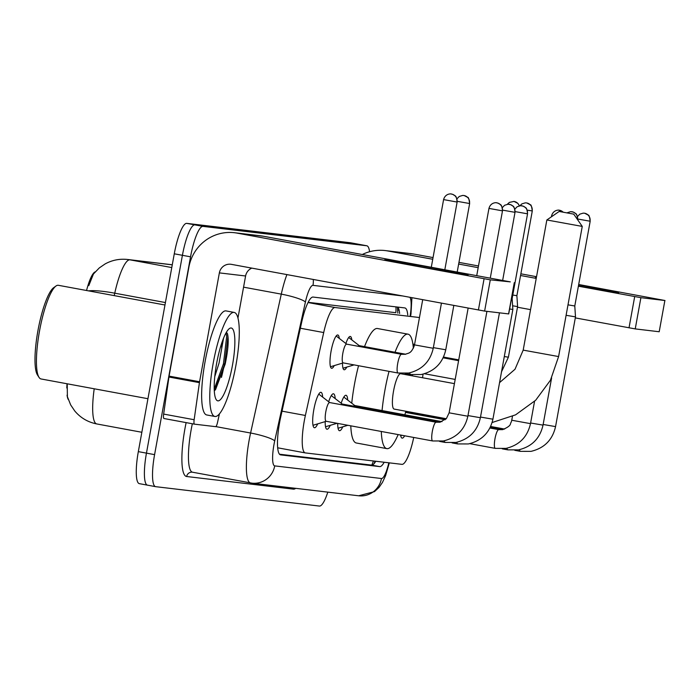 <?xml version="1.0" encoding="UTF-8"?>
<svg xmlns="http://www.w3.org/2000/svg" width="700" height="700" viewBox="0 0 700 700"><rect width="100%" height="100%" fill="white"/><g stroke="black" fill="none" stroke-linecap="round" stroke-linejoin="round"><path stroke-width="1.05" d="M412.869 343.866A16.931 3.64 -79.5 0 1 412.947 343.875A16.931 3.64 -79.5 0 1 414.234 345.993M345.896 343.534A16.931 3.64 -79.5 0 1 350.306 336.464A16.931 3.64 -79.5 0 1 351.811 339.902M334.25 365.601A16.931 3.64 -79.5 0 1 331.625 368.279A16.931 3.64 -79.5 0 1 331.082 351.199A16.931 3.64 -79.5 0 1 337.776 334.976A16.931 3.64 -79.5 0 1 339.281 338.415M341.18 403.235A18.016 3.867 -79.5 0 1 346.019 395.281A18.016 3.867 -79.5 0 1 347.716 400.076M328.65 401.756A18.016 3.867 -79.5 0 1 333.489 393.794A18.016 3.867 -79.5 0 1 335.186 398.598M317.713 423.859A18.016 3.867 -79.5 0 1 314.414 427.735A18.016 3.867 -79.5 0 1 313.845 409.57A18.016 3.867 -79.5 0 1 320.967 392.315A18.016 3.867 -79.5 0 1 322.656 397.11M419.466 317.529L335.072 307.536A31.754 6.816 100.5 0 0 323.706 332.553L305.375 415.467A31.754 6.816 100.5 0 0 304.29 420.884A31.754 6.816 100.5 0 0 305.296 452.909A31.754 6.816 100.5 0 0 305.392 452.918L401.949 464.354A31.754 6.816 100.5 0 0 413.717 437.456M95.218 271.871A28.577 6.134 100.5 0 0 86.555 290.509M67.043 383.766A28.577 6.134 100.5 0 0 66.806 387.984M67.069 395.159A28.577 6.134 100.5 0 0 68.267 399.49M394.879 312.594L308.131 302.312M422.537 377.738L423.054 374.141M346.78 367.089A16.931 3.64 -79.5 0 1 344.155 369.766A16.931 3.64 -79.5 0 1 342.51 363.116M330.243 425.346A18.016 3.867 -79.5 0 1 326.944 429.223A18.016 3.867 -79.5 0 1 325.211 421.601M342.773 426.825A18.016 3.867 -79.5 0 1 339.474 430.701A18.016 3.867 -79.5 0 1 337.733 423.412M404.635 435.785A18.016 3.867 -79.5 0 1 402.115 438.121A18.016 3.867 -79.5 0 1 400.592 435.033M67.209 383.793L67.401 396.716L70.674 404.915L74.751 410.97C80.553 417.874 87.902 422.196 96.784 423.946A42.333 9.091 100.5 0 0 96.906 423.964M139.431 483.665A31.754 6.816 -79.5 0 1 139.335 483.648L147.472 485.153A31.754 6.816 -79.5 0 0 147.569 485.17A31.754 6.816 -79.5 0 1 147.472 485.153A31.754 6.816 -79.5 0 1 146.457 453.127L182.411 255.307A31.754 6.816 -79.5 0 1 194.871 224.875L358.592 244.256A31.754 6.816 -79.5 0 1 358.689 244.274A31.754 6.816 -79.5 0 1 358.776 244.291M172.27 264.845L129.911 259.831A37.039 36.172 -83.2 0 0 127.645 259.49C119.656 258.606 112.149 260.094 105.114 263.935L99.277 267.934L93.45 273.998L88.777 285.661M139.335 483.648A31.754 6.816 -79.5 0 1 138.329 451.631L174.274 253.803A31.754 6.816 -79.5 0 1 186.734 223.37L350.455 242.751A31.754 6.816 -79.5 0 1 350.551 242.769A31.754 6.816 -79.5 0 1 350.648 242.786M407.759 314.974A31.754 6.816 100.5 0 0 404.88 307.939A31.754 6.816 100.5 0 0 404.793 307.921L313.084 297.062A31.754 6.816 100.5 0 0 301.709 322.088L280.63 417.436A31.754 6.816 100.5 0 0 279.545 422.852A31.754 6.816 100.5 0 0 280.56 454.869A31.754 6.816 100.5 0 0 280.648 454.886L379.697 466.611A31.754 6.816 100.5 0 0 384.178 462.245M327.81 492.135A31.754 6.816 -79.5 0 1 319.419 506.056L155.697 486.675A31.754 6.816 -79.5 0 1 155.601 486.657A31.754 6.816 -79.5 0 1 154.586 454.633L190.54 256.812A31.754 6.816 -79.5 0 1 203 226.38L366.721 245.761A31.754 6.816 -79.5 0 1 366.817 245.779A31.754 6.816 -79.5 0 1 369.574 251.737M155.601 486.657L147.472 485.153A31.754 6.816 -79.5 0 1 146.457 453.127L182.411 255.307A31.754 6.816 -79.5 0 1 194.871 224.875L358.592 244.256A31.754 6.816 -79.5 0 1 358.689 244.274L350.551 242.769M375.76 461.248A31.754 6.816 -79.5 0 1 371.569 465.106L279.501 454.213M397.801 307.09A31.754 6.816 -79.5 0 1 399.621 313.469M467.119 274.759A42.333 0.578 -169.7 0 1 422.345 267.085A42.333 0.578 -169.7 0 1 384.816 259.691A42.333 0.578 -169.7 0 1 385.805 259.735A42.333 0.578 -169.7 0 1 431.55 267.592A42.333 0.578 -169.7 0 1 468.099 274.829A42.333 0.578 -169.7 0 1 467.119 274.759M219.406 413.936L217.516 422.485A5.294 1.137 100.5 0 1 215.617 426.659L194.469 424.156A5.294 1.137 100.5 0 0 194.469 424.156L163.966 418.521A5.294 1.137 -79.5 0 1 163.966 418.521A5.294 1.137 -79.5 0 1 163.651 414.085L168.945 377.02A5.294 1.137 -79.5 0 1 169.085 376.119L188.869 267.251A42.333 41.344 96.8 0 1 234.509 232.724A42.333 41.344 96.8 0 1 237.099 233.118L490.298 279.842L484.619 311.08L231.42 264.355A10.588 10.334 -83.2 0 0 219.362 272.886L199.579 381.754A5.294 1.137 100.5 0 0 199.43 382.655L194.145 419.72A5.294 1.137 100.5 0 0 194.46 424.156M234.509 232.724L260.741 235.83A42.333 41.344 96.8 0 1 263.331 236.224L510.317 281.873L490.298 279.842M514.395 282.686L508.716 313.924L484.619 311.08M251.799 268.118A10.588 10.334 -83.2 0 0 245.595 275.993L237.947 318.08M147.945 398.711L41.046 378.963A47.626 10.229 -79.5 0 1 39.051 377.405L37.494 375.016A45.509 9.774 -79.5 0 1 37.949 330.601A45.509 9.774 -79.5 0 1 53.629 287.709L55.939 286.037A47.626 10.229 -79.5 0 1 58.363 285.294L164.972 304.999M39.051 377.405A47.626 10.229 -79.5 0 1 39.532 330.925A47.626 10.229 -79.5 0 1 55.939 286.037M235.839 365.776A52.92 11.366 -79.5 0 1 214.909 416.474A52.92 11.366 -79.5 0 1 213.22 363.099A52.92 11.366 -79.5 0 1 234.15 312.41A52.92 11.366 -79.5 0 1 235.839 365.776M214.909 416.474L206.78 414.969A52.92 11.366 -79.5 0 1 205.091 361.602A52.92 11.366 -79.5 0 1 226.013 310.905L234.15 312.41M214.314 390.898L215.574 389.55L225.181 364.123C228.182 349.703 228.944 339.561 227.456 333.699L226.406 332.238M223.58 338.091L221.699 348.556A26.46 5.679 -79.5 0 0 221.646 343.368M216.615 363.501A37.039 7.954 -79.5 0 1 229.381 328.589A37.039 7.954 -79.5 0 1 232.444 365.374A37.039 7.954 -79.5 0 1 216.239 399.656A37.039 7.954 -79.5 0 1 216.615 363.501M227.456 333.699L227.964 336.499L224.726 364.017L214.812 390.425M214.769 376.609L219.056 363.055L221.699 348.556M214.235 389.095L223.449 363.781L226.695 336.271L226.004 332.946M573.554 214.104L559.151 211.461L573.554 214.104M573.729 214.104L582.251 226.415L546.849 219.975L523.189 350.123L558.6 356.562L582.251 226.415M454.423 383.635L400.68 373.695A17.99 3.867 100.5 0 0 393.566 390.933A17.99 3.867 100.5 0 0 394.135 409.08L446.233 418.714M405.825 411.241A58.205 12.495 -79.5 0 1 404.88 414.794M398.151 434.586A58.205 12.495 -79.5 0 1 386.829 448.63A58.205 12.495 -79.5 0 1 381.281 431.463M382.06 410.576A58.205 12.495 -79.5 0 1 384.974 389.918A58.205 12.495 -79.5 0 1 389.034 371.359M386.829 448.63L356.335 442.995A58.205 12.495 -79.5 0 1 350.787 425.828M351.75 403.2A58.205 12.495 -79.5 0 1 354.48 384.283A58.205 12.495 -79.5 0 1 358.54 365.724M395.019 352.257A58.205 12.495 -79.5 0 1 407.986 334.154A58.205 12.495 -79.5 0 1 413.359 348.241M412.484 374.797A58.205 12.495 -79.5 0 1 412.37 375.856M364.525 346.623A58.205 12.495 -79.5 0 1 377.493 328.519L407.986 334.154M312.996 425.267A15.873 3.413 100.5 0 0 313.162 425.233L326.235 421.295M329.796 402.631A9.529 2.047 100.5 0 0 329.586 402.535A9.529 2.047 100.5 0 0 325.824 411.661A9.529 2.047 100.5 0 0 326.121 421.269L432.644 440.956A9.529 2.047 100.5 0 0 432.801 440.956M329.7 402.561L318.894 394.205A15.873 3.413 100.5 0 0 318.762 394.118M325.526 426.746A15.873 3.413 100.5 0 0 325.684 426.72L337.05 423.29M342.221 404.04L331.424 395.684A15.873 3.413 100.5 0 0 331.284 395.596M342.326 404.119A9.529 2.047 100.5 0 0 342.116 404.023A9.529 2.047 100.5 0 0 341.145 404.679M338.056 428.234A15.873 3.413 100.5 0 0 338.214 428.199L347.865 425.285M509.617 308.971L512.855 309.453L492.914 419.195L480.506 417.069M511.516 298.498L512.146 298.567L512.855 309.453M354.751 405.527L343.954 397.171A15.873 3.413 100.5 0 0 343.814 397.084M354.856 405.598A9.529 2.047 100.5 0 0 354.637 405.501A9.529 2.047 100.5 0 0 353.675 406.158M400.697 435.645A15.873 3.413 100.5 0 0 400.855 435.619L401.949 435.286M566.099 315.297L575.496 316.873L555.555 426.606L543.148 424.48M567.997 304.85L574.788 305.988L575.496 316.873M346.806 344.243A9.529 2.047 100.5 0 0 346.596 344.137A9.529 2.047 100.5 0 0 342.834 353.264A9.529 2.047 100.5 0 0 343.131 362.871L398.02 373.021A9.529 2.047 100.5 0 0 398.178 373.021M359.336 345.721A9.529 2.047 100.5 0 0 359.126 345.625A9.529 2.047 100.5 0 0 358.164 346.281M512.619 305.795L517.597 306.582L508.401 357.184L501.541 371.717M512.785 295.041L516.889 295.697L517.597 306.582M578.637 284.777A42.333 0.578 -169.7 0 1 618.704 292.652A42.333 0.578 -169.7 0 1 617.724 292.591A42.333 0.578 -169.7 0 1 578.436 285.906M536.34 277.795A42.333 0.578 -169.7 0 1 535.421 277.524A42.333 0.578 -169.7 0 1 536.384 277.559M362.294 254.511A42.333 41.344 96.8 0 1 385.114 250.556A42.333 41.344 96.8 0 1 387.704 250.95L432.74 259.271M385.114 250.556L411.346 253.662A42.333 41.344 96.8 0 1 413.936 254.056L433.046 257.582M458.649 264.058L478.188 267.671M520.555 275.502L536.226 278.399M578.384 286.186L640.903 297.675L635.233 328.904L575.312 317.905M664.878 300.51L659.199 331.748L664.878 300.51L640.903 297.675M665 300.519L578.69 284.506M458.955 262.377L478.494 265.983M520.87 273.814L536.532 276.71M659.199 331.748L635.233 328.904M530.548 309.636L517.484 307.221M282.021 411.154L305.375 415.467M395.955 306.871A31.754 31.01 96.8 0 1 395.797 312.76M373.389 460.968A31.754 31.01 96.8 0 1 371.744 465.115M300.352 328.239L323.706 332.553M308.017 302.531L335.072 307.536M171.771 267.566L129.911 259.831A42.333 9.091 100.5 0 0 114.747 293.186A37.039 5.784 -167.5 0 0 88.559 290.876M165.419 302.558L114.747 293.186L114.214 295.619M94.211 388.789A42.333 9.091 100.5 0 0 96.784 423.946L141.846 432.276M138.329 451.631L154.586 454.633M174.274 253.803L190.54 256.812M186.734 223.37L203 226.38M350.455 242.751L366.721 245.761M402.159 295.908L312.988 285.355A21.166 4.541 100.5 0 0 305.41 302.033L274.715 440.921A21.166 4.541 100.5 0 0 273.989 444.526A21.166 4.541 100.5 0 0 274.724 465.885L381.465 478.52A21.166 4.541 100.5 0 0 388.824 462.796M192.334 423.762A42.333 9.091 100.5 0 0 191.196 429.529A42.333 9.091 100.5 0 0 192.553 472.22L251.912 483.149A21.166 20.668 -83.2 0 1 250.609 482.948A42.333 9.091 -79.5 0 1 250.486 482.93A42.333 9.091 -79.5 0 1 249.139 440.23A42.333 9.091 -79.5 0 1 250.591 433.02L215.836 426.598M389.34 462.858L385.586 475.641L382.445 482.457L379.015 487.419L374.491 491.619L358.645 495.784L251.912 483.149A21.166 20.668 -83.2 0 0 274.724 465.885M295.733 488.338A47.626 10.229 -79.5 0 1 293.387 489.142L186.646 476.508A5.294 5.171 96.8 0 1 192.5 472.211M186.646 476.508A47.626 10.229 -79.5 0 1 184.984 428.453A47.626 10.229 -79.5 0 1 186.13 422.616M274.715 440.921A21.166 3.307 -167.5 0 0 250.591 433.02L281.286 294.131L243.565 287.166M305.41 302.033A21.166 3.307 -167.5 0 0 281.286 294.131A42.333 9.091 -79.5 0 1 286.895 274.61M410.226 315.429L410.366 314.457A21.166 4.541 100.5 0 0 409.938 297.351M293.387 489.142A5.294 5.171 96.8 0 1 293.685 488.093M410.734 315.525L410.996 313.696A21.166 3.876 -171.9 0 1 410.366 314.457M312.988 285.355A21.166 20.668 -83.2 0 0 313.25 279.475M358.645 495.784A21.166 20.668 -83.2 0 0 381.465 478.52M397.714 309.899A12.696 2.328 -171.9 0 1 399.158 310.345M371.569 465.106L379.697 466.611M194.442 424.148L163.984 418.521M263.331 236.224L237.099 233.118M508.594 313.915L514.273 282.678M245.595 275.993L219.362 272.886M169.085 376.119L199.579 381.754M478.406 310.004L484.085 278.766M199.43 382.655L168.945 377.02M163.651 414.085L194.145 419.72M224.429 363.816A42.333 9.091 -79.5 0 1 221.445 377.431M502.329 210.849A6.878 6.72 96.8 0 0 496.956 202.86A6.878 6.72 -83.2 0 0 496.536 202.79C497.227 202.685 490.823 201.749 488.959 208.399L502.495 210.857L490.262 278.162M502.495 210.857C501.673 203.385 500.806 205.275 498.312 203.254L496.536 202.79A6.878 6.72 -83.2 0 0 496.466 202.79M436.24 422.275A9.529 2.047 100.5 0 0 436.109 422.223A9.529 2.047 100.5 0 0 435.942 422.223A9.529 2.047 100.5 0 0 432.338 431.349A9.529 2.047 100.5 0 0 432.644 440.956L443.328 440.983C456.645 437.797 464.826 429.546 467.863 416.229L486.92 311.351M329.586 402.535L436.109 422.223L439.95 422.231L446.442 418.469L449.12 412.825L467.863 416.229M502.582 210.131L515.016 212.336L502.644 280.455M514.859 212.327A6.878 6.72 96.8 0 0 509.477 204.339A6.878 6.72 -83.2 0 0 508.988 204.269M444.36 440.773A9.529 2.047 100.5 0 0 445.174 442.444A9.529 2.047 100.5 0 0 445.331 442.444M467.976 415.581L480.384 417.716L499.45 312.83M515.113 211.61L527.546 213.824L512.146 298.567M527.389 213.815A6.878 6.72 96.8 0 0 522.008 205.826A6.878 6.72 -83.2 0 0 521.517 205.748M456.89 442.26A9.529 2.047 100.5 0 0 457.704 443.922A9.529 2.047 100.5 0 0 457.861 443.922M563.045 212.074A6.878 6.72 96.8 0 0 559.597 210.271A6.878 6.72 -83.2 0 0 559.169 210.21C559.869 210.105 553.455 209.169 551.6 215.81L552.545 216.029M563.15 212.091L559.169 210.21A6.878 6.72 -83.2 0 0 559.108 210.201M498.881 429.695A9.529 2.047 100.5 0 0 498.75 429.642A9.529 2.047 100.5 0 0 498.584 429.642A9.529 2.047 100.5 0 0 494.979 438.769A9.529 2.047 100.5 0 0 495.285 448.376A9.529 2.047 100.5 0 0 495.442 448.376M489.895 428.006L498.75 429.642L502.582 429.651C512.426 425.416 509.644 423.885 511.271 422.074L511.752 420.236L530.495 423.649L534.546 401.354M577.526 219.59A6.878 6.72 96.8 0 0 572.119 211.759A6.878 6.72 -83.2 0 0 571.629 211.68M507.001 448.192A9.529 2.047 100.5 0 0 507.815 449.855A9.529 2.047 100.5 0 0 507.972 449.855M530.617 423.001L543.025 425.127L551.6 377.956M577.754 219.03L590.188 221.235L574.788 305.988M590.03 221.226A6.878 6.72 96.8 0 0 584.649 213.237A6.878 6.72 -83.2 0 0 584.159 213.168M519.531 449.671A9.529 2.047 100.5 0 0 520.336 451.343A9.529 2.047 100.5 0 0 520.503 451.343M456.96 202.046A6.878 6.72 96.8 0 0 451.588 194.058A6.878 6.72 -83.2 0 0 451.159 193.987C451.859 193.883 445.445 192.946 443.59 199.596L457.126 202.055L444.815 269.771M457.126 202.055C456.304 194.582 455.438 196.472 452.935 194.451L451.159 193.987A6.878 6.72 -83.2 0 0 451.097 193.987M401.625 354.34A9.529 2.047 100.5 0 0 401.485 354.287A9.529 2.047 100.5 0 0 401.328 354.287A9.529 2.047 100.5 0 0 397.714 363.414A9.529 2.047 100.5 0 0 398.02 373.021L408.704 373.039C422.021 369.854 430.203 361.602 433.239 348.285L441.438 303.17M346.596 344.137L401.485 354.287L405.326 354.296C408.66 352.826 411.338 353.929 414.496 344.881L433.239 348.285M457.214 201.329L469.648 203.534L457.196 272.055M469.49 203.525A6.878 6.72 96.8 0 0 464.109 195.536A6.878 6.72 -83.2 0 0 463.619 195.466M409.736 372.838A9.529 2.047 100.5 0 0 410.55 374.5A9.529 2.047 100.5 0 0 410.707 374.5M433.352 347.637L445.76 349.773L453.819 305.463M519.312 205.87A6.878 6.72 96.8 0 0 514.22 201.469A6.878 6.72 -83.2 0 0 513.73 201.399M527.196 210.123L532.289 210.954L516.889 295.706M532.131 210.945A6.878 6.72 96.8 0 0 526.75 202.956A6.878 6.72 -83.2 0 0 526.33 202.886A6.878 6.72 -83.2 0 0 526.26 202.886M504.298 356.554L508.401 357.184M413.936 254.056L387.704 250.95M629.02 327.836L634.69 296.599M397.81 313.136L397.434 307.046M375.139 461.177L373.861 463.916M277.681 447.799L305.296 452.909M127.645 259.49L172.279 264.775M366.817 245.779L358.689 244.274M410.996 313.696L411.915 297.71M523.189 350.123L515.008 369.259L499.564 382.62M492.117 422.529L515.594 414.838L535.666 400.26L550.462 380.205L558.6 356.562M559.151 211.461L546.849 219.975M449.12 412.825L468.142 308.105M488.959 208.399L476.726 275.669M502.311 207.638L504.621 205.266L508.025 204.234L510.834 204.732C513.336 206.754 514.202 204.873 515.016 212.336M439.6 441.411L445.174 442.444L455.849 442.461C469.175 439.276 477.347 431.034 480.384 417.716M342.116 404.023L440.283 422.17M514.841 209.125L517.151 206.745L520.555 205.713L523.364 206.22C525.866 208.241 526.733 206.351 527.546 213.824M452.13 442.899L457.704 443.922L468.379 443.949C481.705 440.764 489.877 432.512 492.914 419.195M354.637 405.501L441.998 421.654M469.779 443.66L495.285 448.376L505.969 448.394C519.286 445.209 527.468 436.957 530.495 423.649M405.519 412.414L445.174 419.738M511.752 420.236L512.461 416.351M551.6 215.81L551.416 216.816M567.079 212.8L570.666 211.645L573.475 212.144C575.977 214.174 576.844 212.284 577.657 219.756M502.241 448.831L507.815 449.855L518.49 449.881C531.816 446.696 539.989 438.445 543.025 425.127M405.729 411.618L445.918 419.046M490.28 427.245L502.924 429.581M577.483 216.536L579.793 214.165L583.188 213.133L584.745 213.255L588.236 215.093C588.919 214.699 589.566 216.746 590.188 221.235M514.771 450.31L520.336 451.343L531.02 451.36C544.337 448.175 552.519 439.924 555.555 426.606M490.639 426.475L504.639 429.065M343.245 362.898L330.488 366.739M346.71 344.164L336.166 336.009M414.496 344.881L422.704 299.705M443.59 199.596L431.287 267.269M456.942 198.835L459.252 196.464L462.656 195.431L464.205 195.554L467.696 197.391C468.379 196.998 469.035 199.045 469.648 203.534M354.06 364.892L343.009 368.226M404.985 373.476L410.55 374.5L421.234 374.526C434.551 371.341 442.733 363.09 445.76 349.773M359.24 345.642L348.696 337.488M359.126 345.625L405.668 354.226M507.36 204.286L509.364 202.396L514.01 201.434L517.808 203.324L519.444 205.844M424.489 373.748L455.184 379.418M443.135 357.822L458.596 360.675M519.89 205.774L521.894 203.875L525.298 202.843L526.846 202.974L530.337 204.811C531.02 204.409 531.676 206.456 532.289 210.954M413.936 346.92L413.184 346.334M443.494 357.053L458.736 359.87"/></g></svg>
